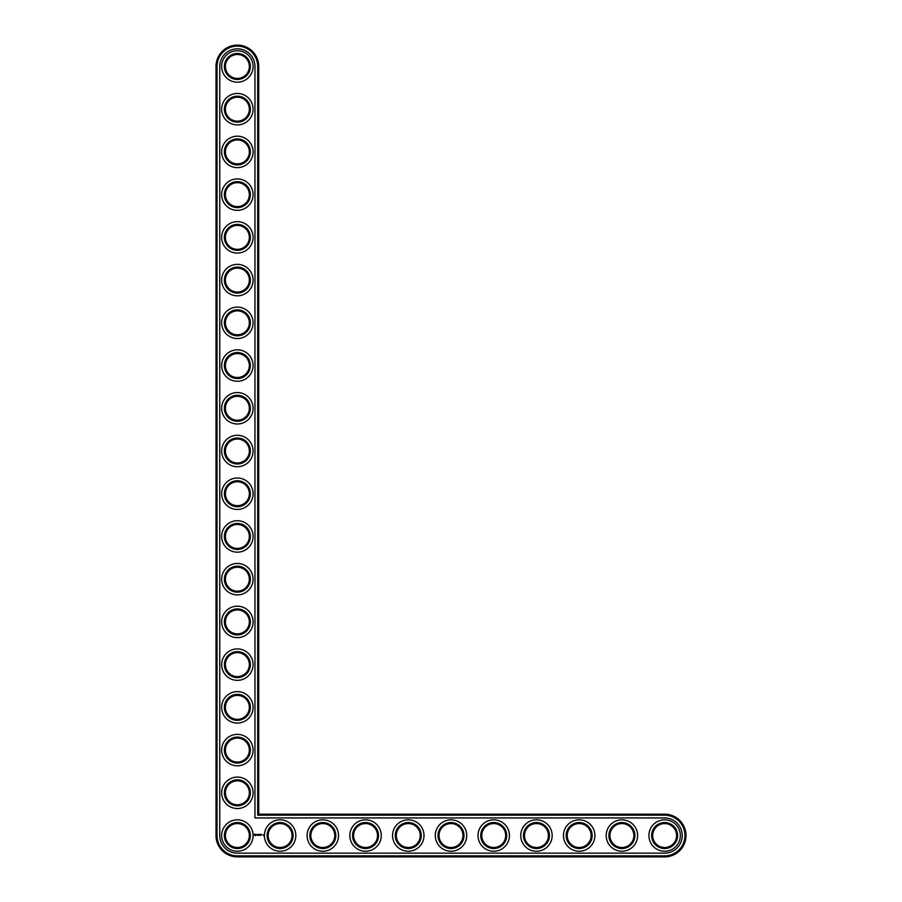<?xml version="1.0" encoding="UTF-8"?>
<svg xmlns="http://www.w3.org/2000/svg" width="902" height="902" viewBox="0 0 902 902"><rect width="100%" height="100%" fill="white"/><g stroke="black" fill="none" stroke-linecap="round" stroke-linejoin="round"><path stroke-width="0.68" stroke-dasharray="4.51 3.38" d="M257.701 815.194L257.701 66.466A20.34 20.34 0 0 0 237.373 46.126A20.34 20.34 0 0 0 217.032 66.466L217.032 835.534A20.34 20.34 0 0 0 237.373 855.874L664.627 855.874A20.34 20.34 0 0 0 684.968 835.534A20.34 20.34 0 0 0 664.627 815.194L257.701 815.194L258.727 814.179L258.727 66.466A21.366 21.366 0 0 0 237.373 45.1A21.366 21.366 0 0 0 216.006 66.466L216.006 835.534A21.366 21.366 0 0 0 237.373 856.9L664.627 856.9A21.366 21.366 0 0 0 685.994 835.534A21.366 21.366 0 0 0 664.627 814.179L258.727 814.179M250.361 835.534A12.989 12.989 0 0 0 230.878 824.293A12.989 12.989 0 0 0 230.878 846.786A12.989 12.989 0 0 0 250.361 835.534M293.082 835.534A12.989 12.989 0 0 0 273.599 824.293A12.989 12.989 0 0 0 273.599 846.786A12.989 12.989 0 0 0 293.082 835.534M250.361 792.813A12.989 12.989 0 0 0 230.878 781.56A12.989 12.989 0 0 0 230.878 804.054A12.989 12.989 0 0 0 250.361 792.813M250.361 750.081A12.989 12.989 0 0 0 230.878 738.839A12.989 12.989 0 0 0 230.878 761.333A12.989 12.989 0 0 0 250.361 750.081M335.815 835.534A12.989 12.989 0 0 0 316.331 824.293A12.989 12.989 0 0 0 316.331 846.786A12.989 12.989 0 0 0 335.815 835.534M250.361 707.36A12.989 12.989 0 0 0 230.878 696.107A12.989 12.989 0 0 0 230.878 718.612A12.989 12.989 0 0 0 250.361 707.36M250.361 664.627A12.989 12.989 0 0 0 230.878 653.386A12.989 12.989 0 0 0 230.878 675.88A12.989 12.989 0 0 0 250.361 664.627M378.536 835.534A12.989 12.989 0 0 0 359.052 824.293A12.989 12.989 0 0 0 359.052 846.786A12.989 12.989 0 0 0 378.536 835.534M421.268 835.534A12.989 12.989 0 0 0 401.785 824.293A12.989 12.989 0 0 0 401.785 846.786A12.989 12.989 0 0 0 421.268 835.534M250.361 621.906A12.989 12.989 0 0 0 230.878 610.654A12.989 12.989 0 0 0 230.878 633.159A12.989 12.989 0 0 0 250.361 621.906M250.361 579.174A12.989 12.989 0 0 0 230.878 567.933A12.989 12.989 0 0 0 230.878 590.427A12.989 12.989 0 0 0 250.361 579.174M250.361 536.453A12.989 12.989 0 0 0 230.878 525.201A12.989 12.989 0 0 0 230.878 547.706A12.989 12.989 0 0 0 250.361 536.453M250.361 493.721A12.989 12.989 0 0 0 230.878 482.48A12.989 12.989 0 0 0 230.878 504.973A12.989 12.989 0 0 0 250.361 493.721M463.989 835.534A12.989 12.989 0 0 0 444.506 824.293A12.989 12.989 0 0 0 444.506 846.786A12.989 12.989 0 0 0 463.989 835.534M506.71 835.534A12.989 12.989 0 0 0 487.227 824.293A12.989 12.989 0 0 0 487.227 846.786A12.989 12.989 0 0 0 506.71 835.534M549.442 835.534A12.989 12.989 0 0 0 529.959 824.293A12.989 12.989 0 0 0 529.959 846.786A12.989 12.989 0 0 0 549.442 835.534M592.163 835.534A12.989 12.989 0 0 0 572.68 824.293A12.989 12.989 0 0 0 572.68 846.786A12.989 12.989 0 0 0 592.163 835.534M634.895 835.534A12.989 12.989 0 0 0 615.412 824.293A12.989 12.989 0 0 0 615.412 846.786A12.989 12.989 0 0 0 634.895 835.534M677.616 835.534A12.989 12.989 0 0 0 658.133 824.293A12.989 12.989 0 0 0 658.133 846.786A12.989 12.989 0 0 0 677.616 835.534M250.361 451A12.989 12.989 0 0 0 230.878 439.748A12.989 12.989 0 0 0 230.878 462.252A12.989 12.989 0 0 0 250.361 451M250.361 408.279A12.989 12.989 0 0 0 230.878 397.027A12.989 12.989 0 0 0 230.878 419.52A12.989 12.989 0 0 0 250.361 408.279M250.361 365.547A12.989 12.989 0 0 0 230.878 354.294A12.989 12.989 0 0 0 230.878 376.799A12.989 12.989 0 0 0 250.361 365.547M250.361 322.826A12.989 12.989 0 0 0 230.878 311.573A12.989 12.989 0 0 0 230.878 334.067A12.989 12.989 0 0 0 250.361 322.826M250.361 280.094A12.989 12.989 0 0 0 230.878 268.841A12.989 12.989 0 0 0 230.878 291.346A12.989 12.989 0 0 0 250.361 280.094M250.361 237.373A12.989 12.989 0 0 0 230.878 226.12A12.989 12.989 0 0 0 230.878 248.614A12.989 12.989 0 0 0 250.361 237.373M250.361 194.64A12.989 12.989 0 0 0 230.878 183.388A12.989 12.989 0 0 0 230.878 205.893A12.989 12.989 0 0 0 250.361 194.64M250.361 151.919A12.989 12.989 0 0 0 230.878 140.667A12.989 12.989 0 0 0 230.878 163.161A12.989 12.989 0 0 0 250.361 151.919M250.361 109.187A12.989 12.989 0 0 0 230.878 97.946A12.989 12.989 0 0 0 230.878 120.44A12.989 12.989 0 0 0 250.361 109.187M250.361 66.466A12.989 12.989 0 0 0 230.878 55.214A12.989 12.989 0 0 0 230.878 77.707A12.989 12.989 0 0 0 250.361 66.466M249.335 835.534A11.963 11.963 0 0 0 231.386 825.172A11.963 11.963 0 0 0 231.386 845.896A11.963 11.963 0 0 0 249.335 835.534M292.056 835.534A11.963 11.963 0 0 0 274.118 825.172A11.963 11.963 0 0 0 274.118 845.896A11.963 11.963 0 0 0 292.056 835.534M249.335 792.813A11.963 11.963 0 0 0 231.386 782.451A11.963 11.963 0 0 0 231.386 803.175A11.963 11.963 0 0 0 249.335 792.813M249.335 750.081A11.963 11.963 0 0 0 231.386 739.719A11.963 11.963 0 0 0 231.386 760.442A11.963 11.963 0 0 0 249.335 750.081M334.789 835.534A11.963 11.963 0 0 0 316.839 825.172A11.963 11.963 0 0 0 316.839 845.896A11.963 11.963 0 0 0 334.789 835.534M249.335 707.36A11.963 11.963 0 0 0 231.386 696.998A11.963 11.963 0 0 0 231.386 717.721A11.963 11.963 0 0 0 249.335 707.36M249.335 664.627A11.963 11.963 0 0 0 231.386 654.266A11.963 11.963 0 0 0 231.386 674.989A11.963 11.963 0 0 0 249.335 664.627M377.51 835.534A11.963 11.963 0 0 0 359.571 825.172A11.963 11.963 0 0 0 359.571 845.896A11.963 11.963 0 0 0 377.51 835.534M420.242 835.534A11.963 11.963 0 0 0 402.292 825.172A11.963 11.963 0 0 0 402.292 845.896A11.963 11.963 0 0 0 420.242 835.534M249.335 621.906A11.963 11.963 0 0 0 231.386 611.545A11.963 11.963 0 0 0 231.386 632.268A11.963 11.963 0 0 0 249.335 621.906M249.335 579.174A11.963 11.963 0 0 0 231.386 568.824A11.963 11.963 0 0 0 231.386 589.536A11.963 11.963 0 0 0 249.335 579.174M249.335 536.453A11.963 11.963 0 0 0 231.386 526.091A11.963 11.963 0 0 0 231.386 546.815A11.963 11.963 0 0 0 249.335 536.453M249.335 493.721A11.963 11.963 0 0 0 231.386 483.371A11.963 11.963 0 0 0 231.386 504.083A11.963 11.963 0 0 0 249.335 493.721M462.963 835.534A11.963 11.963 0 0 0 445.013 825.172A11.963 11.963 0 0 0 445.013 845.896A11.963 11.963 0 0 0 462.963 835.534M505.695 835.534A11.963 11.963 0 0 0 487.745 825.172A11.963 11.963 0 0 0 487.745 845.896A11.963 11.963 0 0 0 505.695 835.534M548.416 835.534A11.963 11.963 0 0 0 530.466 825.172A11.963 11.963 0 0 0 530.466 845.896A11.963 11.963 0 0 0 548.416 835.534M591.137 835.534A11.963 11.963 0 0 0 573.198 825.172A11.963 11.963 0 0 0 573.198 845.896A11.963 11.963 0 0 0 591.137 835.534M633.869 835.534A11.963 11.963 0 0 0 615.919 825.172A11.963 11.963 0 0 0 615.919 845.896A11.963 11.963 0 0 0 633.869 835.534M676.59 835.534A11.963 11.963 0 0 0 658.652 825.172A11.963 11.963 0 0 0 658.652 845.896A11.963 11.963 0 0 0 676.59 835.534M249.335 451A11.963 11.963 0 0 0 231.386 440.638A11.963 11.963 0 0 0 231.386 461.362A11.963 11.963 0 0 0 249.335 451M249.335 408.279A11.963 11.963 0 0 0 231.386 397.917A11.963 11.963 0 0 0 231.386 418.629A11.963 11.963 0 0 0 249.335 408.279M249.335 365.547A11.963 11.963 0 0 0 231.386 355.185A11.963 11.963 0 0 0 231.386 375.908A11.963 11.963 0 0 0 249.335 365.547M249.335 322.826A11.963 11.963 0 0 0 231.386 312.464A11.963 11.963 0 0 0 231.386 333.176A11.963 11.963 0 0 0 249.335 322.826M249.335 280.094A11.963 11.963 0 0 0 231.386 269.732A11.963 11.963 0 0 0 231.386 290.455A11.963 11.963 0 0 0 249.335 280.094M249.335 237.373A11.963 11.963 0 0 0 231.386 227.011A11.963 11.963 0 0 0 231.386 247.734A11.963 11.963 0 0 0 249.335 237.373M249.335 194.64A11.963 11.963 0 0 0 231.386 184.279A11.963 11.963 0 0 0 231.386 205.002A11.963 11.963 0 0 0 249.335 194.64M249.335 151.919A11.963 11.963 0 0 0 231.386 141.558A11.963 11.963 0 0 0 231.386 162.281A11.963 11.963 0 0 0 249.335 151.919M249.335 109.187A11.963 11.963 0 0 0 231.386 98.825A11.963 11.963 0 0 0 231.386 119.549A11.963 11.963 0 0 0 249.335 109.187M249.335 66.466A11.963 11.963 0 0 0 231.386 56.104A11.963 11.963 0 0 0 231.386 76.828A11.963 11.963 0 0 0 249.335 66.466M219.761 835.534A17.6 17.6 0 0 0 237.373 853.145L664.627 853.145A17.6 17.6 0 0 0 682.239 835.534A17.6 17.6 0 0 0 664.627 817.934L254.973 817.934L254.973 66.466A17.6 17.6 0 0 0 237.373 48.855A17.6 17.6 0 0 0 219.761 66.466L219.761 835.534M253.09 835.534A15.729 15.729 0 0 1 229.503 849.154A15.729 15.729 0 0 1 229.503 821.925A15.729 15.729 0 0 1 253.09 835.534M253.09 792.813A15.729 15.729 0 0 1 229.503 806.422A15.729 15.729 0 0 1 229.503 779.193A15.729 15.729 0 0 1 253.09 792.813M295.822 835.534A15.729 15.729 0 0 1 272.235 849.154A15.729 15.729 0 0 1 272.235 821.925A15.729 15.729 0 0 1 295.822 835.534M338.543 835.534A15.729 15.729 0 0 1 314.956 849.154A15.729 15.729 0 0 1 314.956 821.925A15.729 15.729 0 0 1 338.543 835.534M253.09 750.081A15.729 15.729 0 0 1 229.503 763.701A15.729 15.729 0 0 1 229.503 736.472A15.729 15.729 0 0 1 253.09 750.081M253.09 707.36A15.729 15.729 0 0 1 229.503 720.98A15.729 15.729 0 0 1 229.503 693.739A15.729 15.729 0 0 1 253.09 707.36M253.09 664.627A15.729 15.729 0 0 1 229.503 678.248A15.729 15.729 0 0 1 229.503 651.018A15.729 15.729 0 0 1 253.09 664.627M381.275 835.534A15.729 15.729 0 0 1 357.688 849.154A15.729 15.729 0 0 1 357.688 821.925A15.729 15.729 0 0 1 381.275 835.534M423.996 835.534A15.729 15.729 0 0 1 400.409 849.154A15.729 15.729 0 0 1 400.409 821.925A15.729 15.729 0 0 1 423.996 835.534M253.09 621.906A15.729 15.729 0 0 1 229.503 635.527A15.729 15.729 0 0 1 229.503 608.286A15.729 15.729 0 0 1 253.09 621.906M253.09 579.174A15.729 15.729 0 0 1 229.503 592.794A15.729 15.729 0 0 1 229.503 565.565A15.729 15.729 0 0 1 253.09 579.174M253.09 536.453A15.729 15.729 0 0 1 229.503 550.073A15.729 15.729 0 0 1 229.503 522.833A15.729 15.729 0 0 1 253.09 536.453M253.09 493.721A15.729 15.729 0 0 1 229.503 507.341A15.729 15.729 0 0 1 229.503 480.112A15.729 15.729 0 0 1 253.09 493.721M253.09 451A15.729 15.729 0 0 1 229.503 464.62A15.729 15.729 0 0 1 229.503 437.38A15.729 15.729 0 0 1 253.09 451M466.729 835.534A15.729 15.729 0 0 1 443.141 849.154A15.729 15.729 0 0 1 443.141 821.925A15.729 15.729 0 0 1 466.729 835.534M509.45 835.534A15.729 15.729 0 0 1 485.862 849.154A15.729 15.729 0 0 1 485.862 821.925A15.729 15.729 0 0 1 509.45 835.534M552.171 835.534A15.729 15.729 0 0 1 528.595 849.154A15.729 15.729 0 0 1 528.595 821.925A15.729 15.729 0 0 1 552.171 835.534M594.903 835.534A15.729 15.729 0 0 1 571.316 849.154A15.729 15.729 0 0 1 571.316 821.925A15.729 15.729 0 0 1 594.903 835.534M637.624 835.534A15.729 15.729 0 0 1 614.048 849.154A15.729 15.729 0 0 1 614.048 821.925A15.729 15.729 0 0 1 637.624 835.534M680.356 835.534A15.729 15.729 0 0 1 656.769 849.154A15.729 15.729 0 0 1 656.769 821.925A15.729 15.729 0 0 1 680.356 835.534M253.09 408.279A15.729 15.729 0 0 1 229.503 421.888A15.729 15.729 0 0 1 229.503 394.659A15.729 15.729 0 0 1 253.09 408.279M253.09 365.547A15.729 15.729 0 0 1 229.503 379.167A15.729 15.729 0 0 1 229.503 351.927A15.729 15.729 0 0 1 253.09 365.547M253.09 322.826A15.729 15.729 0 0 1 229.503 336.435A15.729 15.729 0 0 1 229.503 309.206A15.729 15.729 0 0 1 253.09 322.826M253.09 280.094A15.729 15.729 0 0 1 229.503 293.714A15.729 15.729 0 0 1 229.503 266.473A15.729 15.729 0 0 1 253.09 280.094M253.09 237.373A15.729 15.729 0 0 1 229.503 250.981A15.729 15.729 0 0 1 229.503 223.752A15.729 15.729 0 0 1 253.09 237.373M253.09 194.64A15.729 15.729 0 0 1 229.503 208.261A15.729 15.729 0 0 1 229.503 181.02A15.729 15.729 0 0 1 253.09 194.64M253.09 151.919A15.729 15.729 0 0 1 229.503 165.528A15.729 15.729 0 0 1 229.503 138.299A15.729 15.729 0 0 1 253.09 151.919M253.09 109.187A15.729 15.729 0 0 1 229.503 122.807A15.729 15.729 0 0 1 229.503 95.578A15.729 15.729 0 0 1 253.09 109.187M253.09 66.466A15.729 15.729 0 0 1 229.503 80.075A15.729 15.729 0 0 1 229.503 52.846A15.729 15.729 0 0 1 253.09 66.466M254.702 834.237L255.864 834.553L255.367 835.647L254.274 835.162L254.702 834.237M256.315 834.79L256.969 834.508L256.416 834.722L257.014 835.207L256.315 834.79M257.408 834.497L257.465 835.331L257.408 834.497M257.961 834.44L258.536 835.331L257.961 834.44M259.201 834.97L259.573 834.395L259.573 835.331L258.773 834.44L259.201 834.97M259.889 834.395L260.464 834.44L259.889 835.331L259.889 834.395M260.622 834.44L260.678 835.331L260.622 834.44M261.005 834.395L261.524 835.331L261.005 834.395M263.012 834.857L263.373 835.466L263.012 834.857M255.232 834.474L254.905 835.241L255.232 834.474M258.727 66.466L257.701 66.466M664.627 814.179L664.627 815.194M216.006 66.466L217.032 66.466M664.627 856.9L664.627 855.874M216.006 835.534L217.032 835.534M237.373 856.9L237.373 855.874"/><path stroke-width="1.35" d="M258.727 814.179L258.727 66.466A21.366 21.366 0 0 0 237.373 45.1A21.366 21.366 0 0 0 216.006 66.466L216.006 835.534A21.366 21.366 0 0 0 237.373 856.9L664.627 856.9A21.366 21.366 0 0 0 685.994 835.534A21.366 21.366 0 0 0 664.627 814.179L258.727 814.179L257.701 815.194L257.701 66.466A20.34 20.34 0 0 0 237.373 46.126A20.34 20.34 0 0 0 217.032 66.466L217.032 835.534A20.34 20.34 0 0 0 237.373 855.874L664.627 855.874A20.34 20.34 0 0 0 684.968 835.534A20.34 20.34 0 0 0 664.627 815.194L257.701 815.194M249.335 835.534A11.963 11.963 0 0 1 231.386 845.896A11.963 11.963 0 0 1 231.386 825.172A11.963 11.963 0 0 1 249.335 835.534M250.361 835.534A12.989 12.989 0 0 1 230.878 846.786A12.989 12.989 0 0 1 230.878 824.293A12.989 12.989 0 0 1 250.361 835.534M219.761 835.534A17.6 17.6 0 0 0 237.373 853.145L664.627 853.145A17.6 17.6 0 0 0 682.239 835.534A17.6 17.6 0 0 0 664.627 817.934L254.973 817.934L254.973 66.466A17.6 17.6 0 0 0 237.373 48.855A17.6 17.6 0 0 0 219.761 66.466L219.761 835.534M253.09 835.534A15.729 15.729 0 0 1 229.503 849.154A15.729 15.729 0 0 1 229.503 821.925A15.729 15.729 0 0 1 253.09 835.534M254.77 834.068L254.274 835.162L255.367 835.647L255.864 834.553L254.77 834.068M256.315 834.519L257.014 835.207L256.315 834.519M257.149 834.497L257.465 835.331L257.825 834.44L257.149 834.497M258.017 834.395L258.536 835.331L258.017 834.395M259.528 834.418L258.773 834.44L258.829 835.331L258.874 834.632L259.618 835.275L259.528 834.418M260.407 834.395L259.889 835.331L260.407 834.395M260.678 834.395L260.678 835.331L260.678 834.395M261.524 834.395L261.005 835.331L261.524 834.395M263.068 834.812L263.373 835.466L263.068 834.812M295.822 835.534A15.729 15.729 0 0 1 272.235 849.154A15.729 15.729 0 0 1 272.235 821.925A15.729 15.729 0 0 1 295.822 835.534M293.082 835.534A12.989 12.989 0 0 1 273.599 846.786A12.989 12.989 0 0 1 273.599 824.293A12.989 12.989 0 0 1 293.082 835.534M292.056 835.534A11.963 11.963 0 0 1 274.118 845.896A11.963 11.963 0 0 1 274.118 825.172A11.963 11.963 0 0 1 292.056 835.534M253.09 792.813A15.729 15.729 0 0 1 229.503 806.422A15.729 15.729 0 0 1 229.503 779.193A15.729 15.729 0 0 1 253.09 792.813M250.361 792.813A12.989 12.989 0 0 1 230.878 804.054A12.989 12.989 0 0 1 230.878 781.56A12.989 12.989 0 0 1 250.361 792.813M249.335 792.813A11.963 11.963 0 0 1 231.386 803.175A11.963 11.963 0 0 1 231.386 782.451A11.963 11.963 0 0 1 249.335 792.813M253.09 750.081A15.729 15.729 0 0 1 229.503 763.701A15.729 15.729 0 0 1 229.503 736.472A15.729 15.729 0 0 1 253.09 750.081M250.361 750.081A12.989 12.989 0 0 1 230.878 761.333A12.989 12.989 0 0 1 230.878 738.839A12.989 12.989 0 0 1 250.361 750.081M249.335 750.081A11.963 11.963 0 0 1 231.386 760.442A11.963 11.963 0 0 1 231.386 739.719A11.963 11.963 0 0 1 249.335 750.081M338.543 835.534A15.729 15.729 0 0 1 314.956 849.154A15.729 15.729 0 0 1 314.956 821.925A15.729 15.729 0 0 1 338.543 835.534M335.815 835.534A12.989 12.989 0 0 1 316.331 846.786A12.989 12.989 0 0 1 316.331 824.293A12.989 12.989 0 0 1 335.815 835.534M334.789 835.534A11.963 11.963 0 0 1 316.839 845.896A11.963 11.963 0 0 1 316.839 825.172A11.963 11.963 0 0 1 334.789 835.534M253.09 707.36A15.729 15.729 0 0 1 229.503 720.98A15.729 15.729 0 0 1 229.503 693.739A15.729 15.729 0 0 1 253.09 707.36M250.361 707.36A12.989 12.989 0 0 1 230.878 718.612A12.989 12.989 0 0 1 230.878 696.107A12.989 12.989 0 0 1 250.361 707.36M249.335 707.36A11.963 11.963 0 0 1 231.386 717.721A11.963 11.963 0 0 1 231.386 696.998A11.963 11.963 0 0 1 249.335 707.36M253.09 664.627A15.729 15.729 0 0 1 229.503 678.248A15.729 15.729 0 0 1 229.503 651.018A15.729 15.729 0 0 1 253.09 664.627M250.361 664.627A12.989 12.989 0 0 1 230.878 675.88A12.989 12.989 0 0 1 230.878 653.386A12.989 12.989 0 0 1 250.361 664.627M249.335 664.627A11.963 11.963 0 0 1 231.386 674.989A11.963 11.963 0 0 1 231.386 654.266A11.963 11.963 0 0 1 249.335 664.627M381.275 835.534A15.729 15.729 0 0 1 357.688 849.154A15.729 15.729 0 0 1 357.688 821.925A15.729 15.729 0 0 1 381.275 835.534M378.536 835.534A12.989 12.989 0 0 1 359.052 846.786A12.989 12.989 0 0 1 359.052 824.293A12.989 12.989 0 0 1 378.536 835.534M377.51 835.534A11.963 11.963 0 0 1 359.571 845.896A11.963 11.963 0 0 1 359.571 825.172A11.963 11.963 0 0 1 377.51 835.534M423.996 835.534A15.729 15.729 0 0 1 400.409 849.154A15.729 15.729 0 0 1 400.409 821.925A15.729 15.729 0 0 1 423.996 835.534M421.268 835.534A12.989 12.989 0 0 1 401.785 846.786A12.989 12.989 0 0 1 401.785 824.293A12.989 12.989 0 0 1 421.268 835.534M420.242 835.534A11.963 11.963 0 0 1 402.292 845.896A11.963 11.963 0 0 1 402.292 825.172A11.963 11.963 0 0 1 420.242 835.534M253.09 621.906A15.729 15.729 0 0 1 229.503 635.527A15.729 15.729 0 0 1 229.503 608.286A15.729 15.729 0 0 1 253.09 621.906M250.361 621.906A12.989 12.989 0 0 1 230.878 633.159A12.989 12.989 0 0 1 230.878 610.654A12.989 12.989 0 0 1 250.361 621.906M249.335 621.906A11.963 11.963 0 0 1 231.386 632.268A11.963 11.963 0 0 1 231.386 611.545A11.963 11.963 0 0 1 249.335 621.906M253.09 579.174A15.729 15.729 0 0 1 229.503 592.794A15.729 15.729 0 0 1 229.503 565.565A15.729 15.729 0 0 1 253.09 579.174M250.361 579.174A12.989 12.989 0 0 1 230.878 590.427A12.989 12.989 0 0 1 230.878 567.933A12.989 12.989 0 0 1 250.361 579.174M249.335 579.174A11.963 11.963 0 0 1 231.386 589.536A11.963 11.963 0 0 1 231.386 568.824A11.963 11.963 0 0 1 249.335 579.174M253.09 536.453A15.729 15.729 0 0 1 229.503 550.073A15.729 15.729 0 0 1 229.503 522.833A15.729 15.729 0 0 1 253.09 536.453M250.361 536.453A12.989 12.989 0 0 1 230.878 547.706A12.989 12.989 0 0 1 230.878 525.201A12.989 12.989 0 0 1 250.361 536.453M249.335 536.453A11.963 11.963 0 0 1 231.386 546.815A11.963 11.963 0 0 1 231.386 526.091A11.963 11.963 0 0 1 249.335 536.453M253.09 493.721A15.729 15.729 0 0 1 229.503 507.341A15.729 15.729 0 0 1 229.503 480.112A15.729 15.729 0 0 1 253.09 493.721M250.361 493.721A12.989 12.989 0 0 1 230.878 504.973A12.989 12.989 0 0 1 230.878 482.48A12.989 12.989 0 0 1 250.361 493.721M249.335 493.721A11.963 11.963 0 0 1 231.386 504.083A11.963 11.963 0 0 1 231.386 483.371A11.963 11.963 0 0 1 249.335 493.721M466.729 835.534A15.729 15.729 0 0 1 443.141 849.154A15.729 15.729 0 0 1 443.141 821.925A15.729 15.729 0 0 1 466.729 835.534M463.989 835.534A12.989 12.989 0 0 1 444.506 846.786A12.989 12.989 0 0 1 444.506 824.293A12.989 12.989 0 0 1 463.989 835.534M462.963 835.534A11.963 11.963 0 0 1 445.013 845.896A11.963 11.963 0 0 1 445.013 825.172A11.963 11.963 0 0 1 462.963 835.534M509.45 835.534A15.729 15.729 0 0 1 485.862 849.154A15.729 15.729 0 0 1 485.862 821.925A15.729 15.729 0 0 1 509.45 835.534M506.71 835.534A12.989 12.989 0 0 1 487.227 846.786A12.989 12.989 0 0 1 487.227 824.293A12.989 12.989 0 0 1 506.71 835.534M505.695 835.534A11.963 11.963 0 0 1 487.745 845.896A11.963 11.963 0 0 1 487.745 825.172A11.963 11.963 0 0 1 505.695 835.534M552.171 835.534A15.729 15.729 0 0 1 528.595 849.154A15.729 15.729 0 0 1 528.595 821.925A15.729 15.729 0 0 1 552.171 835.534M549.442 835.534A12.989 12.989 0 0 1 529.959 846.786A12.989 12.989 0 0 1 529.959 824.293A12.989 12.989 0 0 1 549.442 835.534M548.416 835.534A11.963 11.963 0 0 1 530.466 845.896A11.963 11.963 0 0 1 530.466 825.172A11.963 11.963 0 0 1 548.416 835.534M594.903 835.534A15.729 15.729 0 0 1 571.316 849.154A15.729 15.729 0 0 1 571.316 821.925A15.729 15.729 0 0 1 594.903 835.534M592.163 835.534A12.989 12.989 0 0 1 572.68 846.786A12.989 12.989 0 0 1 572.68 824.293A12.989 12.989 0 0 1 592.163 835.534M591.137 835.534A11.963 11.963 0 0 1 573.198 845.896A11.963 11.963 0 0 1 573.198 825.172A11.963 11.963 0 0 1 591.137 835.534M637.624 835.534A15.729 15.729 0 0 1 614.048 849.154A15.729 15.729 0 0 1 614.048 821.925A15.729 15.729 0 0 1 637.624 835.534M634.895 835.534A12.989 12.989 0 0 1 615.412 846.786A12.989 12.989 0 0 1 615.412 824.293A12.989 12.989 0 0 1 634.895 835.534M633.869 835.534A11.963 11.963 0 0 1 615.919 845.896A11.963 11.963 0 0 1 615.919 825.172A11.963 11.963 0 0 1 633.869 835.534M680.356 835.534A15.729 15.729 0 0 1 656.769 849.154A15.729 15.729 0 0 1 656.769 821.925A15.729 15.729 0 0 1 680.356 835.534M677.616 835.534A12.989 12.989 0 0 1 658.133 846.786A12.989 12.989 0 0 1 658.133 824.293A12.989 12.989 0 0 1 677.616 835.534M676.59 835.534A11.963 11.963 0 0 1 658.652 845.896A11.963 11.963 0 0 1 658.652 825.172A11.963 11.963 0 0 1 676.59 835.534M253.09 451A15.729 15.729 0 0 1 229.503 464.62A15.729 15.729 0 0 1 229.503 437.38A15.729 15.729 0 0 1 253.09 451M250.361 451A12.989 12.989 0 0 1 230.878 462.252A12.989 12.989 0 0 1 230.878 439.748A12.989 12.989 0 0 1 250.361 451M249.335 451A11.963 11.963 0 0 1 231.386 461.362A11.963 11.963 0 0 1 231.386 440.638A11.963 11.963 0 0 1 249.335 451M253.09 408.279A15.729 15.729 0 0 1 229.503 421.888A15.729 15.729 0 0 1 229.503 394.659A15.729 15.729 0 0 1 253.09 408.279M250.361 408.279A12.989 12.989 0 0 1 230.878 419.52A12.989 12.989 0 0 1 230.878 397.027A12.989 12.989 0 0 1 250.361 408.279M249.335 408.279A11.963 11.963 0 0 1 231.386 418.629A11.963 11.963 0 0 1 231.386 397.917A11.963 11.963 0 0 1 249.335 408.279M253.09 365.547A15.729 15.729 0 0 1 229.503 379.167A15.729 15.729 0 0 1 229.503 351.927A15.729 15.729 0 0 1 253.09 365.547M250.361 365.547A12.989 12.989 0 0 1 230.878 376.799A12.989 12.989 0 0 1 230.878 354.294A12.989 12.989 0 0 1 250.361 365.547M249.335 365.547A11.963 11.963 0 0 1 231.386 375.908A11.963 11.963 0 0 1 231.386 355.185A11.963 11.963 0 0 1 249.335 365.547M253.09 322.826A15.729 15.729 0 0 1 229.503 336.435A15.729 15.729 0 0 1 229.503 309.206A15.729 15.729 0 0 1 253.09 322.826M250.361 322.826A12.989 12.989 0 0 1 230.878 334.067A12.989 12.989 0 0 1 230.878 311.573A12.989 12.989 0 0 1 250.361 322.826M249.335 322.826A11.963 11.963 0 0 1 231.386 333.176A11.963 11.963 0 0 1 231.386 312.464A11.963 11.963 0 0 1 249.335 322.826M253.09 280.094A15.729 15.729 0 0 1 229.503 293.714A15.729 15.729 0 0 1 229.503 266.473A15.729 15.729 0 0 1 253.09 280.094M250.361 280.094A12.989 12.989 0 0 1 230.878 291.346A12.989 12.989 0 0 1 230.878 268.841A12.989 12.989 0 0 1 250.361 280.094M249.335 280.094A11.963 11.963 0 0 1 231.386 290.455A11.963 11.963 0 0 1 231.386 269.732A11.963 11.963 0 0 1 249.335 280.094M253.09 237.373A15.729 15.729 0 0 1 229.503 250.981A15.729 15.729 0 0 1 229.503 223.752A15.729 15.729 0 0 1 253.09 237.373M250.361 237.373A12.989 12.989 0 0 1 230.878 248.614A12.989 12.989 0 0 1 230.878 226.12A12.989 12.989 0 0 1 250.361 237.373M249.335 237.373A11.963 11.963 0 0 1 231.386 247.734A11.963 11.963 0 0 1 231.386 227.011A11.963 11.963 0 0 1 249.335 237.373M253.09 194.64A15.729 15.729 0 0 1 229.503 208.261A15.729 15.729 0 0 1 229.503 181.02A15.729 15.729 0 0 1 253.09 194.64M250.361 194.64A12.989 12.989 0 0 1 230.878 205.893A12.989 12.989 0 0 1 230.878 183.388A12.989 12.989 0 0 1 250.361 194.64M249.335 194.64A11.963 11.963 0 0 1 231.386 205.002A11.963 11.963 0 0 1 231.386 184.279A11.963 11.963 0 0 1 249.335 194.64M253.09 151.919A15.729 15.729 0 0 1 229.503 165.528A15.729 15.729 0 0 1 229.503 138.299A15.729 15.729 0 0 1 253.09 151.919M250.361 151.919A12.989 12.989 0 0 1 230.878 163.161A12.989 12.989 0 0 1 230.878 140.667A12.989 12.989 0 0 1 250.361 151.919M249.335 151.919A11.963 11.963 0 0 1 231.386 162.281A11.963 11.963 0 0 1 231.386 141.558A11.963 11.963 0 0 1 249.335 151.919M253.09 109.187A15.729 15.729 0 0 1 229.503 122.807A15.729 15.729 0 0 1 229.503 95.578A15.729 15.729 0 0 1 253.09 109.187M250.361 109.187A12.989 12.989 0 0 1 230.878 120.44A12.989 12.989 0 0 1 230.878 97.946A12.989 12.989 0 0 1 250.361 109.187M249.335 109.187A11.963 11.963 0 0 1 231.386 119.549A11.963 11.963 0 0 1 231.386 98.825A11.963 11.963 0 0 1 249.335 109.187M253.09 66.466A15.729 15.729 0 0 1 229.503 80.075A15.729 15.729 0 0 1 229.503 52.846A15.729 15.729 0 0 1 253.09 66.466M250.361 66.466A12.989 12.989 0 0 1 230.878 77.707A12.989 12.989 0 0 1 230.878 55.214A12.989 12.989 0 0 1 250.361 66.466M249.335 66.466A11.963 11.963 0 0 1 231.386 76.828A11.963 11.963 0 0 1 231.386 56.104A11.963 11.963 0 0 1 249.335 66.466M255.074 834.44L255.074 835.275L255.074 834.44M258.727 66.466L257.701 66.466M664.627 814.179L664.627 815.194M216.006 66.466L217.032 66.466M664.627 856.9L664.627 855.874M216.006 835.534L217.032 835.534M237.373 856.9L237.373 855.874"/></g></svg>
